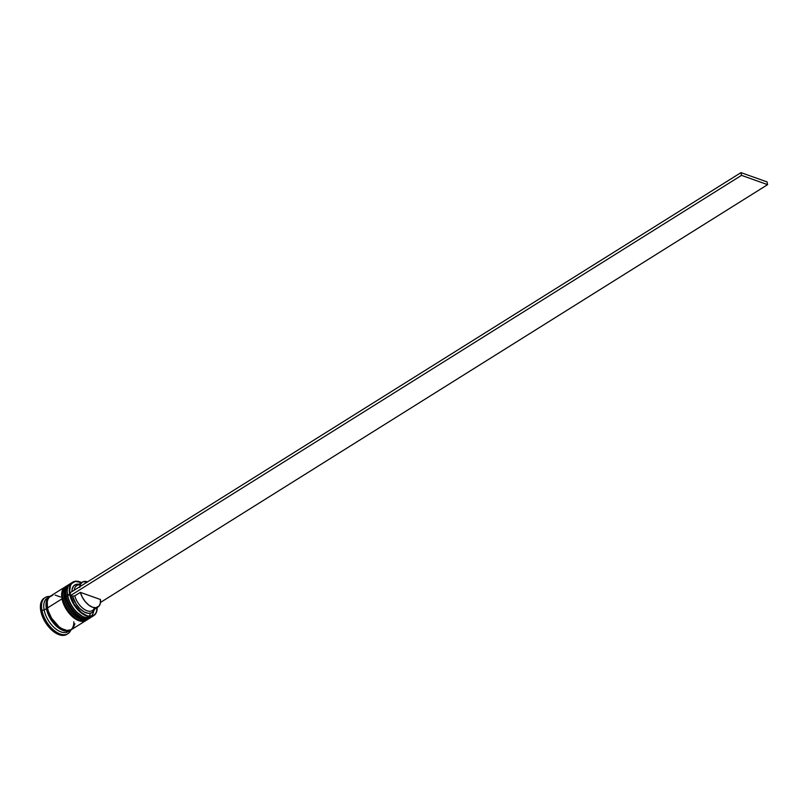 <?xml version="1.0" encoding="UTF-8"?>
<svg xmlns="http://www.w3.org/2000/svg" width="808" height="808" viewBox="0 0 808 808"><rect width="100%" height="100%" fill="white"/><g stroke="black" fill="none" stroke-linecap="round" stroke-linejoin="round"><path stroke-width="1.21" d="M93.718 610.969L93.718 610.969A18.826 10.393 -122.1 0 1 81.164 615.656A18.826 10.393 -122.1 0 1 67.599 595.991L66.276 596.183A19.776 10.918 57.9 0 0 89.233 618.332M89.011 618.474A19.776 10.918 -122.1 0 1 66.054 596.324L66.902 600.233L66.054 596.324A19.776 10.918 57.9 0 0 76.295 614.05A19.776 10.918 57.9 0 0 90.142 617.918C82.679 623.221 67.882 609.616 65.771 596.728C64.701 590.89 65.822 586.78 69.155 584.396A19.776 10.918 57.9 0 0 66.054 596.324L66.054 596.324M90.142 617.918L90.365 617.777A19.776 10.918 -122.1 0 1 76.528 613.908A19.776 10.918 -122.1 0 1 66.276 596.183A19.776 10.918 -122.1 0 1 69.377 584.255L69.155 584.396A19.776 10.918 57.9 0 1 69.266 584.325M68.225 603.536L72.053 609.808L76.942 614.817L72.053 609.808L68.225 603.536M82.264 616.241L75.972 611.545L71.538 605.788L68.468 599.253L67.226 592.234M69.377 584.255L70.084 583.871A19.776 10.918 57.9 0 0 66.276 596.183L67.599 595.991A18.826 10.393 57.9 0 0 82.204 616.211A18.826 10.393 57.9 0 0 82.578 616.383A18.826 10.393 -122.1 0 1 67.599 595.991A18.826 10.393 -122.1 0 1 67.226 591.88M90.334 613.272A18.826 10.393 -122.1 0 1 77.709 617.696A18.826 10.393 -122.1 0 1 64.246 598.092L62.923 598.284A19.776 10.918 57.9 0 0 85.88 620.433M85.658 620.574A19.776 10.918 -122.1 0 1 62.701 598.425L63.549 602.334L62.701 598.425A19.776 10.918 57.9 0 0 72.942 616.15A19.776 10.918 57.9 0 0 86.789 620.019C79.325 625.321 64.529 611.717 62.418 598.829C61.347 592.991 62.468 588.88 65.791 586.497A19.776 10.918 57.9 0 0 62.701 598.425L62.701 598.425M86.789 620.019L87.012 619.877A19.776 10.918 -122.1 0 1 73.164 616.009A19.776 10.918 -122.1 0 1 62.923 598.284A19.776 10.918 -122.1 0 1 66.024 586.356L65.791 586.497A19.776 10.918 57.9 0 1 65.913 586.426M64.872 605.636L68.7 611.909L73.589 616.918L68.7 611.909L64.872 605.636M78.911 618.342L72.619 613.646L68.185 607.889L65.115 601.354L63.862 594.335M66.721 585.982A19.776 10.918 57.9 0 0 62.923 598.284L64.246 598.092A18.826 10.393 57.9 0 0 78.851 618.312A18.826 10.393 57.9 0 0 79.224 618.484A18.826 10.393 -122.1 0 1 64.246 598.092A18.826 10.393 -122.1 0 1 63.872 593.981M73.841 621.786A19.614 10.827 -122.1 0 1 61.792 629.796A19.614 10.827 -122.1 0 1 46.48 608.687L47.591 608.525A18.826 10.393 57.9 0 0 59.459 627.099M62.499 628.887A18.826 10.393 -122.1 0 1 47.591 608.525L46.48 608.687L48.773 615.524L55.217 624.887L63.256 630.402L68.165 630.957L70.326 630.139M92.647 616.211A19.776 10.918 -122.1 0 1 82.961 616.575A19.776 10.918 -122.1 0 1 67.62 595.334L69.629 594.082A19.776 10.918 57.9 0 0 84.901 615.282A19.776 10.918 57.9 0 0 97.213 607.646A19.776 10.918 57.9 0 0 97.213 607.515A19.463 10.736 -122.1 0 1 85.032 614.848A19.463 10.736 -122.1 0 1 70.074 594.011L67.599 595.991L67.62 595.334A19.776 10.918 57.9 0 0 77.861 613.07A19.776 10.918 57.9 0 0 91.708 616.938L93.718 615.676A19.776 10.918 -122.1 0 1 79.881 611.808A19.776 10.918 -122.1 0 1 69.629 594.082A19.776 10.918 -122.1 0 1 72.73 582.154A19.776 10.918 -122.1 0 1 81.598 582.578L75.316 581.447L71.68 583.538L70.518 585.487L69.69 590.83L70.074 594.011L74.144 604.142L81.345 612.464L86.709 615.565L89.254 616.171L93.597 615.383L95.213 614.009L96.384 612.06L97.202 606.717M88.89 618.655A19.776 10.918 -122.1 0 1 79.598 618.675A19.776 10.918 -122.1 0 1 64.266 597.435L64.246 598.092L64.266 597.435A19.776 10.918 57.9 0 0 74.508 615.161A19.776 10.918 57.9 0 0 88.355 619.039L89.476 618.332A19.776 10.918 -122.1 0 1 75.629 614.464A19.776 10.918 -122.1 0 1 65.387 596.738L64.266 597.435L65.387 596.738A19.776 10.918 -122.1 0 1 68.478 584.82A19.776 10.918 -122.1 0 1 68.811 584.618L65.832 588.072L64.993 593.506L66.296 600.162L69.518 607.03L74.184 613.07L79.578 617.362L84.88 619.251L89.284 618.453M69.266 630.816A19.776 10.918 -122.1 0 1 55.217 628.483A19.776 10.918 -122.1 0 1 44.137 610.04L41.935 610.353A21.361 11.787 57.9 0 0 55.914 631.785A21.361 11.787 57.9 0 0 70.902 629.947A21.361 11.787 -122.1 0 1 67.953 633.684A21.361 11.787 -122.1 0 1 53.005 629.503A21.361 11.787 -122.1 0 1 41.935 610.353L40.814 611.06A21.361 11.787 57.9 0 0 51.884 630.2A21.361 11.787 57.9 0 0 66.832 634.381L67.953 633.684M97.213 607.515A19.776 10.918 -122.1 0 1 93.718 615.676M52.823 595.173L49.126 597.294L47.945 599.284L47.258 601.778L47.49 607.939A19.776 10.918 57.9 0 0 57.742 625.665A19.776 10.918 57.9 0 0 71.579 629.543L86.123 620.433A19.776 10.918 -122.1 0 1 72.276 616.565A19.776 10.918 -122.1 0 1 62.034 598.839L47.49 607.939L48.399 611.363L51.631 618.241L58.954 626.695L61.691 628.574L66.993 630.462L71.397 629.654M49.47 596.718L47.238 598.122A19.776 10.918 57.9 0 0 44.137 610.04A19.776 10.918 57.9 0 0 54.389 627.765A19.776 10.918 57.9 0 0 68.225 631.644L70.468 630.24A19.776 10.918 -122.1 0 1 56.621 626.372A19.776 10.918 -122.1 0 1 46.379 608.646L44.137 610.04L46.379 608.646A19.776 10.918 -122.1 0 1 49.47 596.718A19.776 10.918 -122.1 0 1 50.045 596.405L46.824 599.98L45.995 605.404L47.288 612.06L50.51 618.938L55.176 624.978L60.57 629.27L65.872 631.159L68.236 631.099L71.003 629.856A19.776 10.918 -122.1 0 1 70.468 630.24M94.677 608.646L94.021 610.454L91.657 612.838L88.183 613.322L84.082 611.868L79.891 608.646L76.184 604.111L72.569 596.173L70.66 595.496L70.134 592.769L740.976 172.629L767.065 181.911L767.6 184.648L100.485 602.455L767.6 184.648L767.065 181.911L740.976 172.629L70.134 592.769L70.66 595.496L741.502 175.356L767.6 184.648L741.502 175.356L740.976 172.629L741.502 175.356L70.66 595.496L72.569 596.173A16.291 8.989 57.9 0 0 83.79 611.696A16.291 8.989 57.9 0 0 94.536 609.192M71.922 591.648L72.215 588.901L73.902 585.689L76.861 584.224L78.911 584.255A16.291 8.989 57.9 0 0 71.922 591.648M94.496 607.717A14.716 8.12 -122.1 0 1 84.79 609.687A14.716 8.12 -122.1 0 1 74.78 595.86L72.569 596.173L74.78 595.86A14.716 8.12 57.9 0 0 92.375 610.545L97.97 607.04A14.716 8.12 -122.1 0 1 80.366 592.365L74.78 595.86L80.366 592.365L100.475 599.516A14.716 8.12 -122.1 0 1 97.97 607.04M100.475 599.516L100.283 603.566L98.748 606.424L96.081 607.717L92.627 607.273L88.84 605.141L85.234 601.617L82.285 597.163L80.366 592.365L100.475 599.516M66.63 634.502L61.873 635.371L56.146 633.331L50.318 628.695L45.278 622.17L41.794 614.757L40.4 607.565L41.299 601.697L44.359 598.061M45.278 597.486L44.157 598.183A21.361 11.787 57.9 0 0 40.814 611.06L41.935 610.353A21.361 11.787 -122.1 0 1 45.278 597.486A21.361 11.787 -122.1 0 1 49.934 596.466A21.361 11.787 57.9 0 0 41.935 610.353L44.137 610.04A19.776 10.918 -122.1 0 1 48.43 597.546M49.742 596.748L48.106 598.122L46.248 602.576L46.48 608.687M60.489 596.991L55.186 595.102M73.043 628.26L74.912 623.776M65.125 586.921L50.591 596.021A19.776 10.918 57.9 0 0 47.49 607.939L62.034 598.839A19.776 10.918 -122.1 0 1 65.125 586.921A19.776 10.918 -122.1 0 1 65.458 586.719L62.479 590.173L61.64 595.607L62.933 602.263L66.165 609.131L70.831 615.171L76.225 619.463L81.527 621.352L85.931 620.554M68.478 584.82L67.357 585.517A19.776 10.918 57.9 0 0 64.266 597.435A19.776 10.918 -122.1 0 1 63.862 593.547A19.776 10.918 -122.1 0 1 67.943 585.194M72.73 582.154L70.72 583.416A19.776 10.918 57.9 0 0 67.62 595.334A19.776 10.918 -122.1 0 1 67.226 591.446A19.776 10.918 -122.1 0 1 71.781 582.881M63.862 593.547L63.862 594.385A18.826 10.393 57.9 0 0 64.246 598.092M67.226 591.446L67.226 592.284A18.826 10.393 57.9 0 0 67.599 595.991M81.598 582.578A19.776 10.918 57.9 0 0 81.477 582.518A19.776 10.918 57.9 0 0 69.629 594.082L70.074 594.011A19.463 10.736 -122.1 0 1 81.598 582.578M79.83 586.699A14.716 8.12 -122.1 0 1 82.345 582.103L76.76 585.608A14.716 8.12 57.9 0 0 74.235 590.193A14.716 8.12 -122.1 0 1 80.224 584.931M82.345 582.103A14.716 8.12 -122.1 0 1 87.577 581.841M79.76 587.487L80.638 583.982L82.78 581.871L87.688 581.881M90.365 617.777L91.031 617.302M87.012 619.877L87.678 619.403M66.731 585.972L66.024 586.356M82.961 616.575L82.204 616.211M79.598 618.675L78.851 618.312"/></g></svg>
